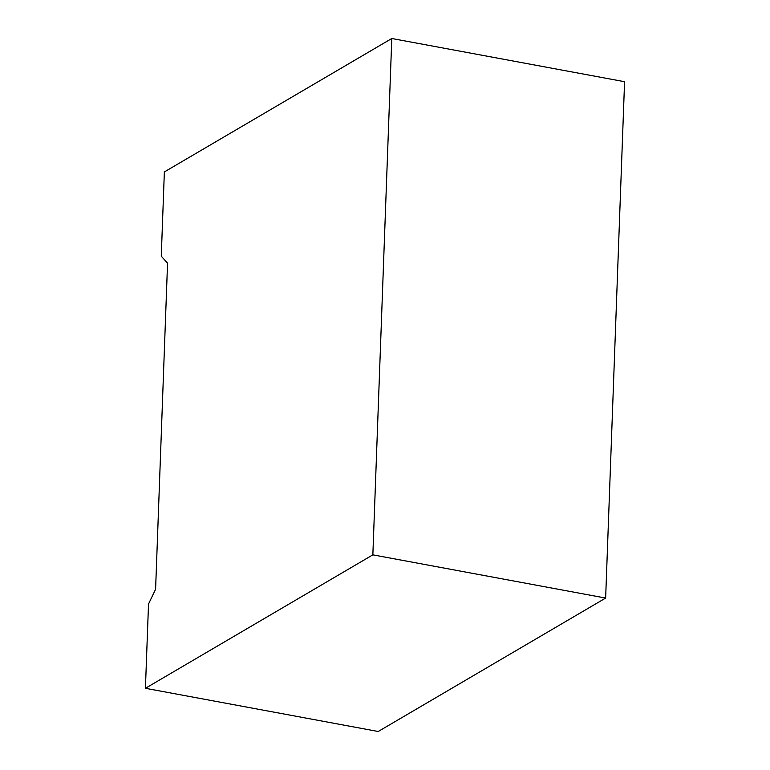 <?xml version="1.0" encoding="UTF-8"?>
<svg xmlns="http://www.w3.org/2000/svg" width="770" height="770" viewBox="0 0 770 770"><rect width="100%" height="100%" fill="white"/><g stroke="black" fill="none" stroke-linecap="round" stroke-linejoin="round"><path stroke-width="1.16" d="M167.552 263.167L155.598 589.223L148.514 604.055L145.424 688.293L372.853 554.852L391.786 38.5L164.356 171.941L161.267 256.189L167.552 263.167M391.786 38.5L624.576 81.707L605.644 598.059L378.214 731.5L145.424 688.293M605.644 598.059L372.853 554.852"/></g></svg>
